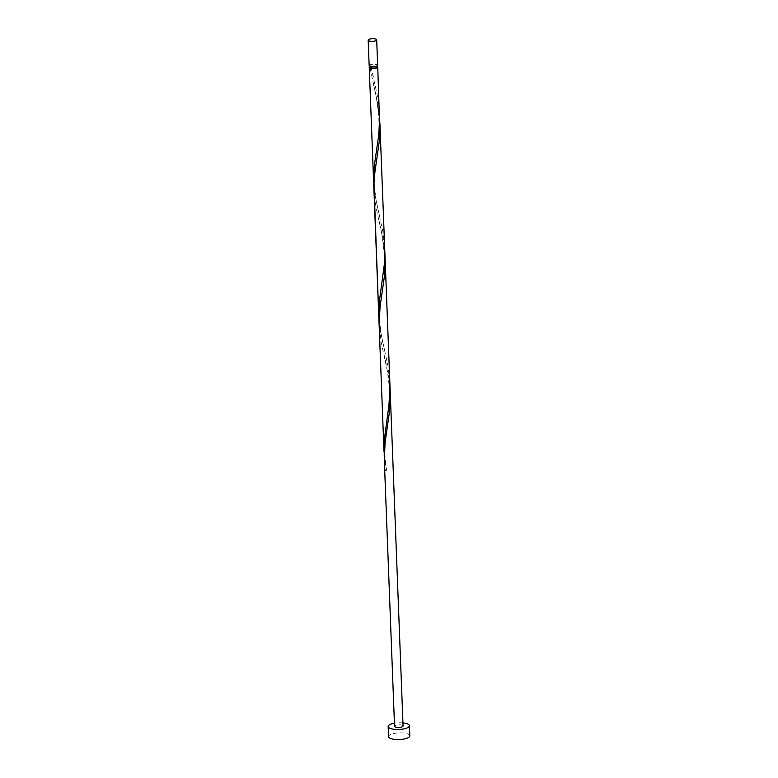 <?xml version="1.0" encoding="UTF-8"?>
<svg xmlns="http://www.w3.org/2000/svg" width="778" height="778" viewBox="0 0 778 778"><rect width="100%" height="100%" fill="white"/><g stroke="black" fill="none" stroke-linecap="round" stroke-linejoin="round"><path stroke-width="0.58" stroke-dasharray="3.89 2.92" d="M369.161 65.76A4.26 1.332 177.8 0 1 371.641 64.448A4.26 1.332 177.8 0 1 376.221 64.496A4.26 1.332 177.8 0 1 377.67 65.44M371.174 66.48A3.404 1.07 177.8 0 1 370.017 65.731A3.404 1.07 177.8 0 1 371.991 64.671A3.404 1.07 177.8 0 1 375.657 64.72A3.404 1.07 177.8 0 1 376.824 65.469A3.404 1.07 177.8 0 1 374.84 66.519A3.404 1.07 177.8 0 1 371.174 66.48M370.075 67.346A3.404 1.07 177.8 0 1 370.921 66.597A3.404 1.07 177.8 0 1 375.725 66.334A3.404 1.07 177.8 0 1 376.883 67.083M402.926 722.898A10.639 3.345 -2.2 0 0 394.427 723.219M409.821 735.813A10.639 3.345 -2.2 0 0 406.194 733.46A10.639 3.345 -2.2 0 0 394.728 733.333A10.639 3.345 -2.2 0 0 388.543 736.63M379.645 118.703L377.505 102.784L369.783 66.675L370.902 66.237A4.26 1.332 177.8 0 1 376.289 66.111A4.26 1.332 177.8 0 1 376.853 66.286L376.824 65.469M370.921 66.597L377.641 96.754L379.557 114.405M373.635 182.052L374.986 195.054L382.815 231.387L384.731 249.038M378.808 316.685L380.16 329.687L387.979 366.02L389.895 383.671M390.225 392.248L388.922 378.409L381.113 341.736L379.139 325.262M384.818 253.327L382.679 237.416L375.939 207.104L373.965 190.629M403.053 725.952A4.26 1.332 -2.2 0 0 401.594 725.018A4.26 1.332 -2.2 0 0 397.013 724.97A4.26 1.332 -2.2 0 0 394.543 726.282M385.305 470.573A4.26 1.332 177.8 0 1 386.423 470.136L385.305 470.573L384.303 459.895M384.235 455.597L386.423 470.136M370.017 65.731L370.046 66.529M387.454 426.577C385.703 438.948 383.175 450.559 386.647 470.291M383.807 353.98C385.869 360.778 387.629 371.242 389.088 385.373C389.457 393.892 389.272 401.176 388.504 407.225L386.433 422.318M382.28 291.954C380.325 301.31 379.576 312.104 380.014 324.329C381.259 336.981 382.154 339.13 384.497 349.653M378.633 219.347C380.695 226.145 382.455 236.609 383.914 250.74C384.283 259.259 384.099 266.543 383.34 272.592L381.259 287.685M377.106 157.321C375.161 166.677 374.403 177.472 374.84 189.696C376.085 202.348 376.98 204.497 379.324 215.02M373.469 84.714C375.531 91.512 377.281 101.976 378.74 116.107C379.119 124.626 378.925 131.91 378.166 137.959L376.095 153.052M371.135 66.402L374.15 80.387"/><path stroke-width="1.17" d="M375.239 38.9A4.26 1.332 -2.2 0 0 370.659 38.851A4.26 1.332 -2.2 0 0 368.179 40.164A4.26 1.332 -2.2 0 0 369.638 41.108A4.26 1.332 -2.2 0 0 374.218 41.156A4.26 1.332 -2.2 0 0 376.688 39.843A4.26 1.332 -2.2 0 0 375.239 38.9M376.688 39.843L377.67 65.44A4.26 1.332 177.8 0 1 375.2 66.752A4.26 1.332 177.8 0 1 370.62 66.704A4.26 1.332 177.8 0 1 369.161 65.76L368.179 40.164M370.921 66.597L369.783 66.675A4.26 1.332 177.8 0 0 369.229 67.375A4.26 1.332 177.8 0 0 370.678 68.318A4.26 1.332 177.8 0 0 375.259 68.367A4.26 1.332 177.8 0 0 377.738 67.054A4.26 1.332 177.8 0 0 376.853 66.286L376.883 67.083A3.404 1.07 177.8 0 1 374.908 68.133A3.404 1.07 177.8 0 1 371.242 68.094A3.404 1.07 177.8 0 1 370.075 67.346L370.046 66.529M394.427 723.219A10.639 3.345 -2.2 0 0 388.164 726.526A10.639 3.345 -2.2 0 0 391.791 728.879A10.639 3.345 -2.2 0 0 403.247 729.005A10.639 3.345 -2.2 0 0 409.432 725.709A10.639 3.345 -2.2 0 0 405.805 723.365A10.639 3.345 -2.2 0 0 402.926 722.898M388.164 726.526L388.543 736.63A10.639 3.345 -2.2 0 0 392.18 738.974A10.639 3.345 -2.2 0 0 403.636 739.1A10.639 3.345 -2.2 0 0 409.821 735.813L409.432 725.709M377.738 67.054L379.596 122.613L378.643 135.508L374.257 166.181L373.635 182.052L378.808 316.685L379.431 300.814L384.429 263.713L384.731 249.038L389.953 385.373L388.99 404.764L384.108 441.291L384.235 455.597M384.818 253.327L385.139 263.207L384.429 276.141L380.034 307.028L379.139 325.262L373.936 184.065L374.86 172.395L379.256 141.508L379.975 128.574L379.645 118.703M385.071 442.847L389.593 410.774L390.225 392.248L403.053 725.952A4.26 1.332 -2.2 0 1 400.573 727.274A4.26 1.332 -2.2 0 1 395.992 727.226A4.26 1.332 -2.2 0 1 394.543 726.282L384.303 459.895L385.071 442.847M369.229 67.375L373.635 182.052M379.888 122.982L384.731 249.038M379.139 325.262L383.982 451.318M385.061 257.615L390.225 392.248"/></g></svg>
